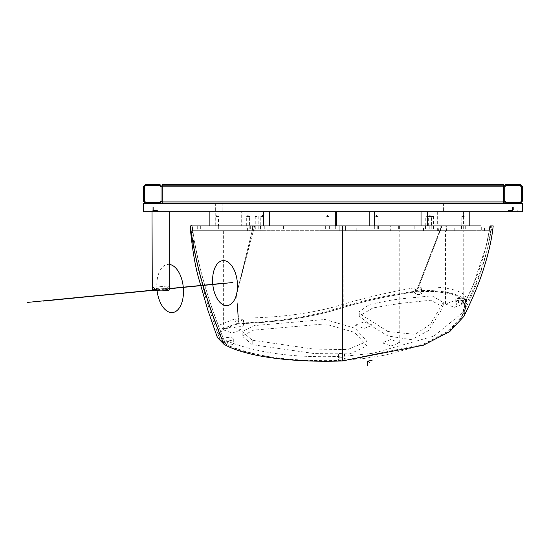 <?xml version="1.0" encoding="UTF-8"?>
<svg xmlns="http://www.w3.org/2000/svg" width="550" height="550" viewBox="0 0 550 550"><rect width="100%" height="100%" fill="white"/><g stroke="black" fill="none" stroke-linecap="round" stroke-linejoin="round"><path stroke-width="0.41" stroke-dasharray="2.75 2.06" d="M336.414 225.933L241.697 225.933L336.414 225.933L253.399 225.933L254.657 225.933L253.399 225.933L236.521 294.429L238.982 323.737L231.117 325.346L225.356 327.8L220.77 331.464L219.079 334.751L219.223 337.301L221.217 340.532L225.672 344.059L223.988 344.3L225.658 344.046C248.779 357.362 299.069 361.941 342.114 360.312L342.361 225.933L192.177 225.933C196.996 262.804 208.154 302.17 225.658 344.046C207.35 299.269 196.185 259.896 192.177 225.933L190.396 225.933M193.689 225.933L195.023 225.933M491.377 225.933L490.572 225.933L490.022 230.677L192.734 230.677L192.452 225.933L205.198 225.933M214.796 225.933L219.718 225.933M232.464 225.933L246.957 225.933M260.954 225.933L300.465 225.933M309.519 225.933L321.798 225.933M336.346 225.933L339.233 225.933L339.233 230.677L339.233 225.933M342.361 360.938L342.114 360.312L342.361 360.938M217.442 337.624L221.189 329.024L238.26 323.084L236.583 293.322L254.657 225.933L236.5 294.759L253.399 225.933L191.847 225.933L341.199 225.933M236.596 293.191L238.26 323.084L238.982 323.737C279.166 322.355 313.94 316.924 343.296 307.443C365.461 300.761 389.991 295.508 416.886 291.692L434.864 291.5L449.989 293.569L455.95 295.446L459.869 297.577L462.77 300.444L464.289 303.799L464.502 308.041L461.216 317.838L451.66 328.556L445.308 333.156L436.899 338.064L427.714 342.437L417.67 346.376L385.928 354.949L364.767 358.353L342.114 360.312L342.313 225.933L343.035 225.933M491.184 225.933L441.616 225.933L416.384 291.094C440.419 288.523 467.748 295.144 466.249 303.786C479.188 278.946 487.761 252.993 491.975 225.933C487.596 253.495 479.022 279.448 466.249 303.786L464.289 303.799L473.124 285.361L486.118 246.242L490.194 225.933C485.788 253.543 477.152 279.496 464.289 303.799L466.249 303.786L464.056 316.195M493.199 225.933L492.807 225.933M490.751 230.677L491.411 225.933L471.309 225.933M465.382 225.933L457.263 225.933M444.482 225.933L427.137 225.933M424.456 225.933L401.603 225.933M374.351 225.933L365.963 225.933M358.889 225.933L346.349 225.933M236.541 293.913L238.982 323.737L238.26 323.084C277.791 321.915 312.489 316.484 342.361 306.783C365.131 299.991 389.806 294.759 416.384 291.094L441.616 225.933L442.083 225.933L416.886 291.692L442.09 225.933L360.711 225.933M475.874 225.933L357.266 225.933M490.002 225.933L480.494 225.933M416.384 291.094L416.886 291.692L416.384 291.094M355.664 225.933L342.361 225.933L342.361 306.783M327.607 225.933L316.986 225.933M356.063 225.933L342.788 225.933L342.829 230.677L254.788 230.677L255.867 225.933M459.174 300.582L459.174 305.037L464.489 304.851L462.048 316.174L448.216 331.183L423.074 344.355L345.159 360.147L345.359 356.159L373.354 353.237L433.902 336.098L464.434 311.259L466.647 300.321L459.174 300.582A3.08 1.052 180 0 1 455.778 299.537A3.08 1.052 180 0 1 458.549 298.485L466.084 298.224L463.973 302.754L456.053 295.488C446.153 292.016 434.108 290.682 419.918 291.479L420.138 287.279L421.396 288.722A3.08 1.052 180 0 1 421.52 289.018A3.08 1.052 180 0 1 418.887 290.063A3.08 1.052 180 0 1 415.484 289.321L414.178 287.822L413.902 291.954C388.348 295.921 364.808 301.084 343.296 307.443L342.788 225.933L446.676 225.933L446.552 230.677L444.737 230.677L445.197 225.933L446.552 225.933M161.033 201.046L161.033 186.821L159.851 185.639L145.626 185.639L144.444 186.821L144.444 201.046L145.626 202.228L159.851 202.228L161.033 201.046M162.216 186.821L159.851 184.456L145.626 184.456L143.254 186.821L143.254 201.046L145.626 203.417L159.851 203.417L162.216 201.046L162.216 184.456L162.216 203.417L162.216 184.456L162.216 203.417L162.216 184.456L503.539 184.456L503.539 201.046L505.911 203.417L520.128 203.417L522.5 201.046L522.5 186.821L520.128 184.456L505.911 184.456L503.539 186.821L503.539 185.639L162.216 185.639L162.216 186.821L162.216 185.639L503.539 185.639L503.539 186.821L503.539 184.456L162.216 184.456L503.539 184.456L503.539 201.046L503.539 185.639L162.216 185.639L503.539 185.639L503.539 201.046L503.539 184.456L162.216 184.456L503.539 184.456L503.539 202.228L503.539 185.639L162.216 185.639L503.539 185.639L503.539 203.417L503.539 186.821L503.539 202.228L162.216 202.228L162.216 201.046L162.216 202.228L503.539 202.228L503.539 186.821L162.216 186.821L162.216 203.417L503.539 203.417L162.216 203.417L503.539 203.417L503.539 201.046L503.539 203.417L162.216 203.417L503.539 203.417L503.539 186.821L162.216 186.821L503.539 186.821M521.317 201.046L521.317 186.821L520.128 185.639L505.911 185.639L504.721 186.821L504.721 201.046L505.911 202.228L520.128 202.228L521.317 201.046M503.539 202.228L162.216 202.228L503.539 202.228L503.539 201.046L503.539 202.228L162.216 202.228L503.539 202.228M503.539 203.417L162.216 203.417M522.5 203.417L522.5 211.709L143.254 211.709L143.254 203.417L522.5 203.417M446.848 203.417L443.589 203.417L446.848 203.417M218.907 203.417L215.648 203.417L218.907 203.417M152.735 211.709L157.479 211.709L152.735 211.709M446.848 211.709L450.106 211.709L446.848 211.709M513.019 211.709L508.276 211.709L513.019 211.709M218.907 211.709L215.648 211.709L218.907 211.709M152.735 210.526L157.479 210.526L152.735 210.526M513.019 210.526L508.276 210.526L513.019 210.526M152.735 206.972L153.333 206.972L152.735 206.972M513.019 206.972L513.611 206.972L513.019 206.972M431.633 216.452L433.414 216.452L431.633 216.452M431.633 225.933L433.414 225.933L431.633 225.933M426.614 216.452L429.021 216.452L426.614 216.452M428.175 225.933L425.769 225.933L428.175 225.933M421.032 225.933L469.796 225.933L421.032 225.933M462.653 225.933L465.066 225.933L462.653 225.933M421.032 211.709L469.796 211.709L421.032 211.709M463.437 211.709L463.437 225.933L461.581 225.933L463.437 225.933M464.214 216.452L461.808 216.452L464.214 216.452M257.036 216.452L255.255 216.452L257.036 216.452M257.036 225.933L255.255 225.933L257.036 225.933M216.061 216.452L218.467 216.452L216.061 216.452M217.621 225.933L215.215 225.933L218.467 225.933L218.467 216.452L216.837 215.511L215.215 216.452L215.215 225.933M199.966 225.933L261.683 225.933M247.521 225.933L231.88 225.933L247.521 225.933M261.614 225.933L264.021 225.933L261.614 225.933M215.751 211.709L269.349 211.709L209.887 211.709L215.751 211.709L215.751 225.933M263.175 216.452L260.769 216.452L263.175 216.452M375.767 216.452L378.173 216.452L375.767 216.452M377.328 225.933L374.914 225.933L377.328 225.933M429.158 216.452L431.571 216.452L429.158 216.452M430.719 225.933L428.312 225.933L430.719 225.933M369.167 225.933L437.319 225.933L369.167 225.933M369.167 211.709L437.319 211.709L369.167 211.709M431.991 211.709L431.991 225.933M437.319 211.709L437.319 225.933M326.714 216.452L329.12 216.452L326.714 216.452M328.274 225.933L325.861 225.933L328.274 225.933M247.177 216.452L249.583 216.452L247.177 216.452M248.738 225.933L246.324 225.933L248.738 225.933M241.697 211.709L336.414 211.709L241.697 211.709L241.697 225.933M242.846 211.709L242.846 225.933M152.281 289.891C151.559 288.929 154.426 288.379 160.896 288.234L166.354 288.516L155.492 289.582M166.354 288.516L168.561 285.897L153.409 287.334M155.54 290.627L169.544 289.259L168.561 285.897M160.896 211.709L169.785 211.709L160.896 211.709M413.902 291.954L415.484 293.776L415.484 289.321M419.918 291.479L421.396 293.178A3.08 1.052 180 0 1 421.52 293.473A3.08 1.052 180 0 1 418.887 294.518A3.08 1.052 180 0 1 415.484 293.776M463.973 302.754L458.549 302.94L458.549 298.485M459.174 305.037A3.08 1.052 180 0 1 455.778 303.985A3.08 1.052 180 0 1 458.549 302.94M345.159 360.147L344.493 358.634A3.08 1.052 0 0 0 341.213 357.741A3.08 1.052 0 0 0 338.36 358.786A3.08 1.052 0 0 0 338.394 358.944L338.394 354.489A3.08 1.052 180 0 1 338.36 354.337A3.08 1.052 180 0 1 341.213 353.286A3.08 1.052 180 0 1 344.493 354.179L344.493 358.634M343.317 304.226C314.394 313.218 280.287 317.845 241.01 318.106L243.588 320.519A3.08 1.052 180 0 1 243.774 320.877A3.08 1.052 180 0 1 241.23 321.915A3.08 1.052 180 0 1 237.799 321.241L237.799 325.696L236.156 324.156L222.179 330.028L219.333 337.624L223.541 342.609L222.613 338.326L226.27 337.631A4.744 1.622 180 0 1 233.31 339.048A4.744 1.622 180 0 1 230.876 340.464L230.876 344.919L228.14 345.441C256.802 357.053 293.776 362.051 339.054 360.442L338.394 358.944M230.876 344.919A4.744 1.622 0 0 0 233.31 343.502A4.744 1.622 0 0 0 226.27 342.086L226.27 337.631M223.541 342.609L226.27 342.086M237.799 325.696A3.08 1.052 0 0 0 241.23 326.37A3.08 1.052 0 0 0 243.774 325.332A3.08 1.052 0 0 0 243.588 324.974L243.588 320.519M414.178 287.822C388.726 292.256 365.104 297.722 343.324 304.226L343.296 307.443C314.93 316.779 281.132 322.101 241.917 323.407L243.588 324.974M252.209 344.657L242.165 336.022L253.639 330.117L325.016 323.936L354.558 332.358L367.001 345.936L349.993 353.856L314.483 353.588L252.209 344.657L252.209 340.202L242.165 331.567L254.038 325.607L325.016 319.481L355.142 328.247L367.001 341.481L347.641 349.573L313.871 349.099L252.209 340.202M400.166 303.387L430.616 300.259L443.286 306.955L428.326 330.743L411.482 339.701L387.819 335.947L372.061 326.267L359.26 316.14L372.9 307.931L400.166 303.387M466.084 298.224C465.534 290.51 441.698 285.519 420.138 287.279M345.359 356.159L344.493 354.179M230.876 340.464L227.363 341.137C256.41 352.825 293.707 357.933 339.261 356.455L338.394 354.489M222.613 338.326L217.47 332.537L220.337 324.686L235.146 318.759L237.799 321.241M387.819 331.492L362.189 315.288L359.26 311.685L369.538 304.404L390.576 300.272L400.166 298.925L432.039 295.824L443.286 302.5L430.176 324.479L414.982 334.352L387.819 331.492L387.819 335.947M464.482 304.851L466.647 300.321M241.01 318.113L241.917 323.407M236.156 324.156L235.146 318.759M227.363 341.137L228.119 345.448M339.261 356.462L339.054 360.449M432.596 230.677L446.552 230.677M198.275 225.933L195.484 225.933L197.271 225.933L197.271 230.677L200.681 230.677L200.681 225.933L197.271 225.933M317.604 225.933L269.72 225.933M369.112 225.933L345.393 225.933L345.393 230.677L345.393 225.933L342.313 225.933M373.973 225.933L386.526 225.933M402.346 225.933L425.659 225.933M436.363 225.933L474.712 225.933M479.648 225.933L490.325 225.933M490.572 225.933L484.997 225.933L484.997 230.677L481.676 230.677L481.676 225.933L484.997 225.933M445.197 225.933L481.676 225.933M216.837 225.933L218.694 225.933L216.837 225.933M262.398 225.933L260.542 225.933L262.398 225.933M327.491 225.933L329.347 225.933L327.491 225.933M247.954 225.933L249.81 225.933L247.954 225.933M427.398 225.933L425.542 225.933L427.398 225.933M429.942 225.933L428.092 225.933L429.942 225.933M376.544 225.933L374.694 225.933L376.544 225.933M398.661 225.933L463.286 225.933L395.979 225.933L398.661 225.933L398.661 230.677L463.286 230.677L414.184 230.677L414.184 225.933M357.005 225.933L250.319 225.933L392.927 225.933L357.005 225.933L357.005 230.677L390.308 230.677L390.308 225.933M489.741 225.933L489.232 230.677L444.737 230.677M489.232 230.677L481.676 230.677M490.022 230.677L484.997 230.677M192.734 230.677L200.681 230.677M191.847 225.933L192.259 230.677L197.271 230.677M192.259 230.677L254.788 230.677M400.366 230.677L342.829 230.677M216.837 230.677L218.694 230.677L216.837 230.677M463.437 230.677L461.581 230.677L463.437 230.677M262.398 230.677L260.542 230.677L262.398 230.677M327.491 230.677L329.347 230.677L327.491 230.677M247.954 230.677L249.81 230.677L247.954 230.677M427.398 230.677L425.542 230.677L427.398 230.677M429.942 230.677L428.092 230.677L429.942 230.677M376.544 230.677L374.694 230.677L376.544 230.677M257.036 230.677L255.255 230.677L257.036 230.677M399.616 225.933L399.616 230.677L414.184 230.677M399.616 230.677L398.661 230.677M357.005 230.677L260.116 230.677L260.116 225.933M252.003 225.933L252.003 230.677L260.116 230.677M252.003 230.677L264.825 230.677L264.825 225.933M322.974 225.933L322.974 230.677L264.825 230.677M322.974 230.677L356.785 230.677L356.785 225.933M377.74 225.933L377.74 230.677L356.785 230.677M377.74 230.677L390.308 230.677M431.633 230.677L433.414 230.677L431.633 230.677M438.563 230.677L439.051 225.933M249.707 230.677L250.903 225.933M192.328 230.677L191.984 225.933M454.341 230.677L445.452 230.677L454.341 230.677M454.341 307.271L463.231 304.04L454.341 300.802L445.452 304.04L454.341 307.271M363.99 230.677L355.101 230.677L363.99 230.677M363.99 328.419L372.879 325.181L363.99 321.949L355.101 325.181L363.99 328.419M390.885 230.677L399.774 230.677L390.885 230.677M390.885 345.991L399.774 342.76L390.885 339.522L381.996 342.76L390.885 345.991M232.244 230.677L241.134 230.677L232.244 230.677M232.244 333.087L241.134 329.849L232.244 326.618L223.355 329.849L232.244 333.087M169.785 288.695L155.554 290.091M169.785 264.474A24.2 13.207 -95.6 0 0 157.032 290.207A24.2 13.207 -95.6 0 0 157.101 290.764M169.785 288.509L155.54 289.905M503.539 201.046L162.216 201.046M421.396 288.722L421.396 293.178M440.632 230.677L440.632 225.933M252.423 225.933L252.423 230.677M247.596 230.677L247.596 225.933M197.924 230.677L197.924 225.933M484.522 230.677L484.522 225.933M423.493 230.677L423.493 225.933M440.818 225.933L440.818 230.677M454.217 230.677L454.217 225.933M461.478 225.933L461.478 230.677M437.649 230.677L437.649 225.933M335.692 225.933L335.692 230.677M283.436 225.933L283.436 230.677M193.016 225.933L193.909 225.933M202.991 225.933L202.256 225.933M200.447 225.933L201.176 225.933M213.118 225.933L218.467 225.933M245.073 225.933L238.184 225.933M296.271 225.933L283.271 225.933M326.549 225.933L334.654 225.933M216.26 225.933L216.679 225.933M191.812 225.486C193.538 244.351 195.745 259.091 198.433 269.692L204.854 294.408C208.478 307.429 217.14 332.007 219.821 338.931M236.583 293.322L236.521 294.429M491.411 225.933C489.081 241.821 487.802 249.232 482.508 266.668C476.114 286.021 473.268 292.387 461.581 317.24M361.508 225.933L360.25 225.933M360.229 225.933L369.621 225.933M375.719 225.933L394.879 225.933M399.561 225.933L492.834 225.933M491.294 225.933L469.624 225.933M464.599 225.933L458.638 225.933M378.812 225.933L377.451 225.933M368.748 225.933L368.376 225.933M444.269 225.933L403.872 225.933M475.461 225.933L472.416 225.933M412.507 225.933L409.647 225.933M393.284 225.933L377.774 225.933M368.686 225.933L360.401 225.933M352.598 225.926L344.053 225.933M492.745 225.933L493.144 225.933M485.354 225.933L488.496 225.933M472.911 225.933L478.28 225.933M446.538 225.933L453.496 225.933M490.848 225.933L488.716 225.933M484.667 225.933L482.928 225.933M462.22 225.933L465.884 225.933M442.654 225.933L443.706 225.933M391.731 225.933L390.775 225.933M355.101 225.933L356.194 225.933M359.858 225.933L377.541 225.933M277.908 225.933L309.389 225.933M257.696 225.933L267.279 225.933M440.364 225.933L420.949 225.933M413.861 225.933L408.664 225.933M332.853 225.933L347.909 225.933M157.479 210.526L157.479 211.709L157.479 210.526M147.998 210.526L147.998 211.709L147.998 210.526M517.756 210.526L517.756 211.709L517.756 210.526M508.276 210.526L508.276 211.709L508.276 210.526M153.333 206.972L153.333 210.526L153.333 206.972M152.144 206.972L152.144 210.526L152.144 206.972M513.611 206.972L513.611 210.526L513.611 206.972M512.428 206.972L512.428 210.526L512.428 206.972M215.648 203.417L215.648 211.709L215.648 203.417M222.166 203.417L222.166 211.709L222.166 203.417M443.589 203.417L443.589 211.709L443.589 203.417M450.106 203.417L450.106 211.709L450.106 203.417M433.414 216.452L433.414 230.677M429.859 216.452L429.859 230.677M425.769 225.933L425.769 216.452L427.398 215.511L429.021 216.452L429.021 225.933M465.066 225.933L465.066 216.452L463.437 215.511L461.808 216.452L461.808 225.933M258.816 216.452L258.816 230.677M255.255 216.452L255.255 230.677M264.021 225.933L264.021 216.452L262.398 215.511L260.769 216.452L260.769 225.933M374.914 225.933L374.914 216.452L376.544 215.511L378.173 216.452L378.173 225.933M428.312 225.933L428.312 216.452L429.942 215.511L431.571 216.452L431.571 225.933M325.861 225.933L325.861 216.452L327.491 215.511L329.12 216.452L329.12 225.933M246.324 225.933L246.324 216.452L247.954 215.511L249.583 216.452L249.583 225.933M421.52 289.018L421.52 293.473M455.778 299.537L455.778 303.985M243.774 320.877L243.774 325.332M219.333 337.624L217.47 332.537M233.31 339.048L233.31 343.502M338.36 354.337L338.36 358.786M462.082 316.188L464.434 311.259M367.001 341.481L367.001 345.936M242.165 336.022L242.165 331.567M359.26 316.14L359.26 311.685M443.286 302.5L443.286 306.955M446.676 230.677L446.676 225.933M246.929 230.677L246.929 225.933M218.694 225.933L218.694 230.677M214.988 225.933L214.988 230.677M461.581 225.933L461.581 230.677M465.286 225.933L465.286 230.677M264.248 225.933L264.248 230.677M260.542 225.933L260.542 230.677M329.347 225.933L329.347 230.677M325.641 225.933L325.641 230.677M249.81 225.933L249.81 230.677M246.104 225.933L246.104 230.677M429.248 225.933L429.248 230.677M425.542 225.933L425.542 230.677M431.791 225.933L431.791 230.677M428.092 225.933L428.092 230.677M378.393 225.933L378.393 230.677M374.694 225.933L374.694 230.677M395.979 225.933L395.979 230.677M463.286 225.933L463.286 230.677M392.927 225.933L392.927 230.677M250.319 225.933L250.319 230.677M463.231 304.04L463.231 230.677M445.452 304.04L445.452 230.677M372.879 325.181L372.879 230.677M355.101 325.181L355.101 230.677M399.774 342.76L399.774 230.677M381.996 342.76L381.996 230.677M241.134 329.849L241.134 230.677M223.355 329.849L223.355 230.677"/><path stroke-width="0.82" d="M191.909 225.933L193.689 225.933M190.396 225.933C195.209 262.838 206.401 302.294 223.988 344.3L217.442 337.624L207.838 310.097L198.55 277.894C194.927 264.956 192.094 247.637 190.066 225.933L342.361 225.933L342.361 360.938C298.609 362.56 247.919 358.009 223.988 344.3C205.583 299.324 194.391 259.868 190.396 225.933L190.066 225.933M195.023 225.933L200.681 225.933M205.198 225.933L214.796 225.933M219.718 225.933L232.464 225.933M246.957 225.933L260.954 225.933M300.465 225.933L309.519 225.933M321.798 225.933L334.654 225.933M339.233 225.933L317.604 225.933M195.167 225.933L191.964 225.933M492.807 225.933L491.184 225.933M493.199 225.933C491.59 241.312 487.3 258.851 480.342 278.534C475.846 290.221 474.327 294.559 464.056 316.195L449.707 331.616L423.342 345.221L342.361 360.938L342.361 225.933L475.461 225.933M490.002 225.933L491.377 225.933M471.309 225.933L465.382 225.933M457.263 225.933L444.482 225.933M427.137 225.933L424.456 225.933M401.603 225.933L374.351 225.933M365.963 225.933L358.889 225.933M346.349 225.933L343.035 225.933M480.494 225.933L475.874 225.933M491.975 225.933L491.356 225.933M357.266 225.933L355.664 225.933M341.694 225.933L336.414 225.933L336.414 211.709M360.711 225.933L356.063 225.933M161.033 186.821L161.033 201.046A1.182 1.182 0 0 1 159.851 202.228L145.626 202.228L144.444 201.046L144.444 186.821L145.626 185.639L159.851 185.639L161.033 186.821M503.539 203.417L503.539 186.821L505.911 184.456L520.128 184.456L522.5 186.821L522.5 201.046L520.128 203.417L505.911 203.417L503.539 201.046L503.539 184.456L162.216 184.456L162.216 201.046L159.851 203.417L145.626 203.417L143.254 201.046L143.254 186.821L145.626 184.456L159.851 184.456L162.216 186.821L162.216 203.417M521.317 186.821L521.317 201.046A1.182 1.182 0 0 1 520.128 202.228L505.911 202.228L504.721 201.046L504.721 186.821L505.911 185.639L520.128 185.639L521.317 186.821M522.5 203.417L522.5 211.709L143.254 211.709L143.254 203.417L522.5 203.417M427.398 211.709L427.398 225.933M421.032 211.709L421.032 225.933M469.796 211.709L469.796 225.933M260.432 225.933L247.521 225.933L260.432 225.933M231.88 225.933L230.601 225.933L231.88 225.933M230.546 225.933L221.712 225.933L230.546 225.933M263.484 211.709L263.484 225.933M209.887 211.709L209.887 225.933M269.349 211.709L269.349 225.933M374.495 211.709L374.495 225.933M369.167 211.709L369.167 225.933M335.273 211.709L335.273 225.933M155.492 289.582L152.281 289.891L153.409 287.334M152.013 211.709L152.281 289.891M169.544 289.259C170.191 290.214 167.31 290.757 160.896 290.895L155.54 290.627L153.704 287.347M195.326 225.933L192.452 225.933M199.966 225.933L198.275 225.933M369.112 225.933L373.973 225.933M386.526 225.933L402.346 225.933M425.659 225.933L436.363 225.933M474.712 225.933L479.648 225.933M490.325 225.933L491.411 225.933M367.73 365.544L367.73 361.089L372.054 360.429M367.73 361.089L369.662 362.574M232.911 282.521L169.785 288.695M155.554 290.091L43.161 301.084M212.768 276.54A22.564 12.32 -95.6 0 0 222.894 304.624A22.564 12.32 -95.6 0 0 237.311 289.692A22.564 12.32 -95.6 0 0 227.184 261.607A22.564 12.32 -95.6 0 0 212.768 276.54M157.101 290.764A24.2 13.207 -95.6 0 0 172.886 312.517A24.2 13.207 -95.6 0 0 183.239 286.749A24.2 13.207 -95.6 0 0 169.785 264.474M169.785 288.509L225.039 283.113L170.136 288.482M155.54 289.905L27.5 302.411M503.539 201.046L162.216 201.046M503.539 186.821L162.216 186.821M196.494 225.933L193.909 225.933M194.569 225.933L195.855 225.933M207.776 225.933L202.991 225.933M202.256 225.933L200.447 225.933M223.692 225.933L213.118 225.933M217.621 225.933L214.17 225.933M249.054 225.933L245.073 225.933M238.184 225.933L231.742 225.933M323.991 225.933L296.271 225.933M283.271 225.933L269.72 225.933M324.101 225.933L326.549 225.933M192.528 225.933L190.802 225.933M342.155 225.933L336.511 225.933M191.812 225.486L191.847 225.933M369.621 225.933L375.719 225.933M394.879 225.933L399.561 225.933M493.047 225.933L490.889 225.926M344.059 225.933L342.396 225.933M469.624 225.933L464.599 225.933M458.638 225.933L455.407 225.933M377.451 225.933L368.748 225.933M444.62 225.933L444.269 225.933M403.872 225.933L399.094 225.933M472.416 225.933L412.507 225.933M409.647 225.933L393.284 225.933M377.774 225.933L368.686 225.933M360.401 225.933L352.598 225.926M492.044 225.933L493.144 225.933M356.194 225.933L359.858 225.933M169.785 211.709L169.785 289.568"/></g></svg>
